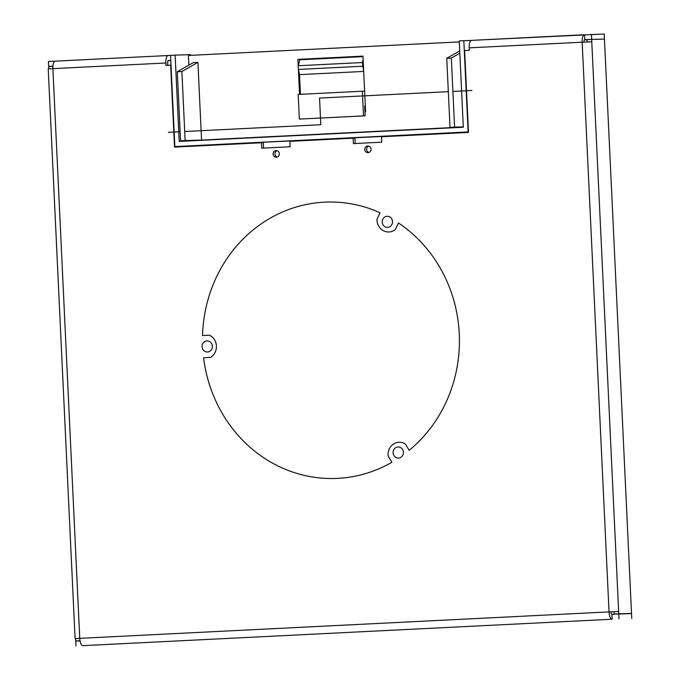 <?xml version="1.0" encoding="UTF-8"?>
<svg xmlns="http://www.w3.org/2000/svg" width="680" height="680" viewBox="0 0 680 680"><rect width="100%" height="100%" fill="white"/><g stroke="black" fill="none" stroke-linecap="round" stroke-linejoin="round"><path stroke-width="1.02" d="M584.511 34.723L471.597 40.367A7.404 2.737 87.1 0 0 471.58 40.367A7.404 2.737 87.1 0 0 469.208 47.846L469.327 50.311L464.627 50.541L468.486 132.421L381.539 136.765L381.795 142.188L353.379 143.607L353.124 138.184L289.884 141.346L290.139 146.769L261.732 148.189L261.477 142.766L174.522 147.101L170.663 65.229L165.963 65.459L165.852 62.993A7.404 2.737 -92.9 0 1 168.215 55.514A7.404 2.737 -92.9 0 1 168.24 55.514L170.544 55.446M370.982 149.158A3.332 3.094 -91.7 0 0 367.786 145.979A3.332 3.094 -91.7 0 0 364.795 149.464A3.332 3.094 -91.7 0 0 367.99 152.643A3.332 3.094 -91.7 0 0 370.982 149.158M279.335 153.739A3.332 3.094 -91.7 0 0 276.139 150.56A3.332 3.094 -91.7 0 0 273.148 154.045A3.332 3.094 -91.7 0 0 276.335 157.225A3.332 3.094 -91.7 0 0 279.335 153.739M263.551 148.095L263.304 142.706L261.477 142.766M176.35 147.016L176.324 146.548M167.79 65.365L167.671 62.942A2.465 0.909 87.1 0 1 168.462 60.444A2.465 0.909 87.1 0 0 168.462 60.444L170.782 60.376M52.921 66.309L48.637 66.428L48.407 61.497L168.215 55.514L55.284 61.157A7.404 2.737 87.1 0 0 55.259 61.157A7.404 2.737 87.1 0 0 52.887 68.638L48.229 68.901L75.097 638.605L79.755 638.341A7.404 2.737 87.1 0 0 82.841 645.66L612.119 619.225A7.404 2.737 -92.9 0 1 609.034 611.906L618.647 611.481L618.758 613.827L631.533 613.445L604.443 39.058L591.668 39.431L591.779 41.777L582.165 42.203A7.404 2.737 -92.9 0 1 584.537 34.723A7.404 2.737 -92.9 0 1 584.553 34.723L584.783 39.652A2.465 0.909 87.1 0 0 583.992 42.109M79.764 638.392L75.097 638.605M48.756 68.859L48.645 66.555L52.921 66.343M75.624 638.605L75.735 640.942L80.036 640.815M355.207 143.522L354.951 138.133L353.124 138.184M368.892 152.473A3.332 3.094 88.3 0 1 368.704 146.106M277.245 157.046A3.332 3.094 88.3 0 1 277.058 150.68M170.791 60.588L168.07 60.724M48.637 66.428L52.93 66.215M591.779 41.777L618.647 611.481L610.861 611.847A2.465 0.909 87.1 0 0 611.889 614.287L612.119 619.225L82.841 645.66M611.889 614.287L631.533 613.572L631.771 618.502M75.973 646L75.735 641.07L80.036 640.849M618.758 613.946L618.995 618.876M610.861 611.847L609.034 611.906L582.165 42.203L469.208 47.846M614.057 611.711L614.167 614.048L631.533 613.445M587.188 41.964L587.087 39.661L591.668 39.431M598.375 39.236L584.774 39.652M587.087 39.797L584.384 39.933M604.435 38.93L604.206 34L471.58 40.367M591.659 39.312L591.43 34.374M614.167 614.048L618.758 613.827M80.019 640.73L75.735 640.942M179.197 141.431L463.31 127.245L459.238 40.927L463.819 40.698L468.12 131.945L174.845 146.591L170.544 55.343L175.125 55.114L179.197 141.431M174.845 146.591L468.477 132.243M190.672 55.343L190.638 54.655L175.125 55.114M471.146 40.477L463.819 40.698M188.853 65.169L188.394 55.454L459.281 41.922M463.292 127.007L201.569 140.08L197.906 62.39L193.324 62.62L177.302 71.74L180.557 140.794L192.397 140.445M299.548 94.359L297.899 59.381L362.967 56.126L365.585 111.596L364.947 111.622M192.406 140.539L463.301 127.067M297.899 59.381L362.975 56.185M364.718 106.794L365.355 106.76M300.637 59.296L300.662 59.764M459.706 50.915L446.752 58.284L450.007 127.338L463.292 126.947M450.007 127.338L463.284 126.854M197.906 62.39L181.883 71.51L185.147 140.565L180.557 140.794M185.147 140.565L201.569 140.08M446.752 58.284L451.333 58.055L459.816 53.227M451.333 58.055L454.588 127.109M181.883 71.51L177.302 71.74M365.322 105.953L364.675 105.978L365.143 115.838L363.502 115.889L362.338 91.222L364.616 91.154L363.69 71.425L362.355 62.534L363.128 59.559M362.993 56.653L299.752 59.806L298.197 65.739L362.355 62.534M362.534 66.232L298.375 69.436L298.197 65.739M298.375 69.436L299.531 74.63L363.69 71.425M300.458 94.316L299.531 74.63M362.338 91.222L298.18 94.427L299.344 119.094L363.502 115.889M365.143 115.838L299.344 119.094M364.684 106.037L365.322 106.003M382.228 222.105A5.559 5.16 88.3 0 1 387.124 216.299A5.559 5.16 88.3 0 1 392.538 221.587A5.559 5.16 88.3 0 1 387.651 227.392A5.559 5.16 88.3 0 1 382.228 222.105M202.079 346.707A5.559 5.16 88.3 0 1 206.975 340.901A5.559 5.16 88.3 0 1 212.389 346.188A5.559 5.16 88.3 0 1 207.494 352.002A5.559 5.16 88.3 0 1 202.079 346.707M393.108 452.769A5.559 5.16 88.3 0 1 398.004 446.964A5.559 5.16 88.3 0 1 403.418 452.26A5.559 5.16 88.3 0 1 398.523 458.065A5.559 5.16 88.3 0 1 393.108 452.769M380.094 212.755L376.966 219.325A12.342 11.466 -91.7 0 0 383.205 230.613A12.342 11.466 -91.7 0 0 395.344 229.534L398.48 222.963A138.269 128.469 88.3 0 1 409.199 450.304L405.458 444.065A12.342 11.466 -91.7 0 0 393.278 444.202A12.342 11.466 -91.7 0 0 388.127 456.059L391.867 462.289A138.269 128.469 88.3 0 1 203.592 357.756L210.46 357.416A12.342 11.466 -91.7 0 0 216.401 345.993A12.342 11.466 -91.7 0 0 209.415 335.214L202.546 335.563A138.269 128.469 88.3 0 1 380.094 212.755M471.903 90.474L452.906 91.426M448.324 91.655L319.541 98.081L320.798 124.72L184.714 131.512M180.132 131.742L168.428 132.328M165.852 62.993L52.887 68.638L79.755 638.341L609.034 611.906"/></g></svg>
